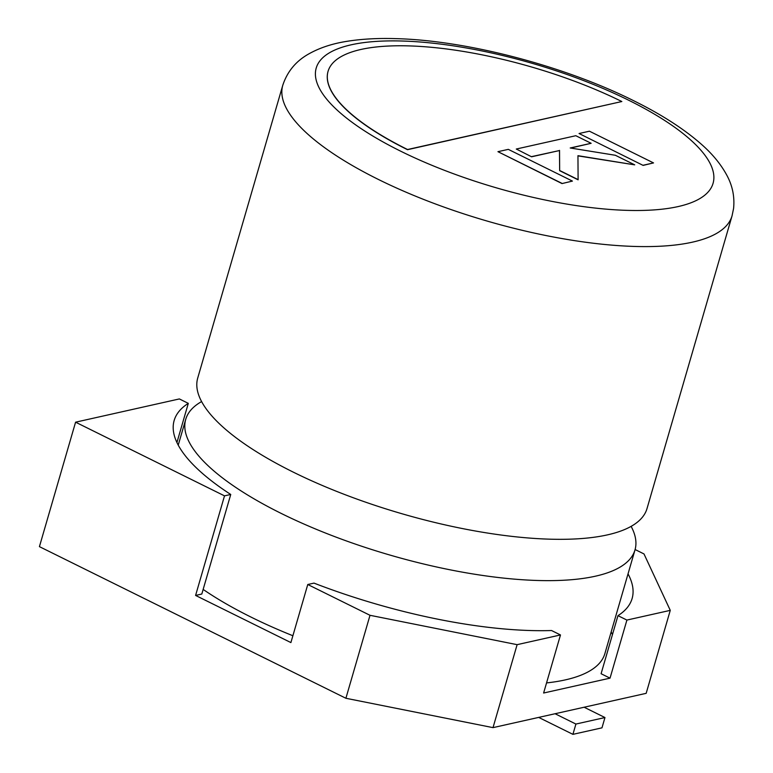 <?xml version="1.0" encoding="UTF-8"?>
<svg xmlns="http://www.w3.org/2000/svg" width="773" height="773" viewBox="0 0 773 773"><rect width="100%" height="100%" fill="white"/><g stroke="black" fill="none" stroke-linecap="round" stroke-linejoin="round"><path stroke-width="1.16" d="M493.01 727.635L646.17 693.333L670.268 610.361L626.903 620.072L610.032 678.153L543.612 693.023L560.483 634.952L517.118 644.663L370.006 615.298L345.898 698.27L493.01 727.635L517.118 644.663M176.92 442.533L188.303 403.361A244.722 76.711 16.2 0 0 174.157 420.483A244.722 76.711 16.2 0 0 230.741 494.469L201.811 594.031L195.588 595.432L224.508 495.86L75.58 422.184L39.423 546.637L345.898 698.27M195.588 595.432L290.899 642.585L307.77 584.504L370.006 615.298M635.106 549.535L643.996 553.941L670.268 610.361M75.58 422.184L179.365 398.936L188.303 403.361M230.741 494.469L224.508 495.86M612.477 634.565A244.722 76.711 16.2 0 0 611.163 631.956M610.032 678.153L601.094 673.727L617.965 615.656A244.722 76.711 16.2 0 0 632.111 598.524A244.722 76.711 16.2 0 0 628.034 573.875M617.965 615.656L626.903 620.072M307.77 584.504L314.002 583.113A244.722 76.711 16.2 0 0 551.545 630.526L560.483 634.952M584.117 707.227L604.969 717.547L575.904 724.05L555.062 713.73M538.665 717.402L572.919 734.35L601.974 727.837L604.969 717.547M572.919 734.35L575.904 724.05M631.126 526.365A233.929 73.329 -163.8 0 1 635 549.893A233.929 73.329 -163.8 0 1 281.391 513.514A233.929 73.329 -163.8 0 1 185.723 419.362A233.929 73.329 -163.8 0 1 201.608 401.574M732.05 215.851L647.011 508.576A233.929 73.329 -163.8 0 1 293.402 472.197A233.929 73.329 -163.8 0 1 197.724 378.045L282.763 85.32A233.929 73.329 -163.8 0 0 378.441 179.471A233.929 73.329 -163.8 0 0 732.05 215.851L733.577 208.497C734.756 196.873 732.543 185.858 726.939 175.452C720.88 164.137 712.059 153.479 700.483 143.478C683.177 128.415 660.828 114.124 633.435 100.606C564.155 65.985 467.076 40.496 396.414 38.65C378.393 38.07 362.112 38.93 347.57 41.23C332.757 43.481 319.848 47.704 308.842 53.888C296.001 61.038 287.305 71.512 282.763 85.32M203.154 589.422A233.929 73.329 16.2 0 0 251.264 617.212A233.929 73.329 16.2 0 0 292.88 635.744M546.55 682.917A233.929 73.329 16.2 0 0 604.882 653.591L635 549.893M328.042 71.387A194.342 60.922 16.2 0 0 328.023 71.474A194.342 60.922 16.2 0 0 407.506 149.691L621.83 101.534A194.342 60.922 16.2 0 0 328.071 71.309A194.342 60.922 16.2 0 0 407.555 149.518L621.83 101.534M634.72 164.852L615.366 155.276L570.213 147.981L591.142 143.295L575.808 135.71L516.287 149.034L531.573 156.793L559.478 150.542L559.652 170.688L578.107 179.819L577.953 155.692L634.72 164.852L577.953 155.875M516.287 149.034L531.573 156.793M531.621 156.619L559.478 150.542M559.536 150.368L559.652 170.688M559.7 170.514L578.156 179.645M570.629 148.049L591.142 143.295M579.064 133.516L643.126 165.403L653.533 162.919L589.422 131.197L579.064 133.516L643.126 165.403M643.175 165.238L653.533 162.919M572.416 181.085L508.305 149.363L497.947 151.682L562.01 183.568L572.416 181.085L562.01 183.568M497.947 151.682L562.058 183.404M400.723 151.208A206.633 64.777 16.2 0 0 678.114 206.575A206.633 64.777 16.2 0 0 628.565 100.181A206.633 64.777 16.2 0 0 351.174 44.815A206.633 64.777 16.2 0 0 400.723 151.208M185.723 419.362L178.234 445.132"/></g></svg>
